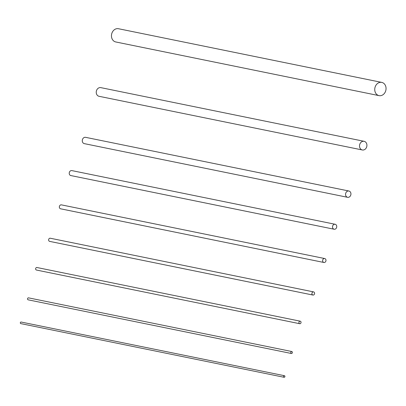 <?xml version="1.0" encoding="UTF-8"?>
<svg xmlns="http://www.w3.org/2000/svg" width="406" height="406" viewBox="0 0 406 406"><rect width="100%" height="100%" fill="white"/><g stroke="black" fill="none" stroke-linecap="round" stroke-linejoin="round"><path stroke-width="0.61" d="M284.449 375.717A0.802 0.67 101.5 0 0 284.053 377.275A0.802 0.67 101.5 0 0 284.449 375.717M20.848 323.612A0.802 0.67 -78.5 0 1 21.092 322.029A0.802 0.67 -78.5 0 1 21.168 322.049M291.843 351.54A1.005 0.832 101.5 0 0 291.351 353.484A1.005 0.832 101.5 0 0 291.843 351.54M28.161 299.821A1.005 0.832 -78.5 0 1 28.466 297.842A1.005 0.832 -78.5 0 1 28.557 297.867M300.298 321.212A1.284 1.066 101.5 0 0 299.664 323.699A1.284 1.066 101.5 0 0 300.298 321.212M36.504 270.041A1.284 1.066 -78.5 0 1 36.895 267.503A1.284 1.066 -78.5 0 1 37.012 267.539M313.721 291.944A1.609 1.335 101.5 0 0 313.574 291.899A1.609 1.335 101.5 0 0 311.986 293.03A1.609 1.335 101.5 0 0 312.782 295.01A1.609 1.335 101.5 0 0 312.93 295.05A1.609 1.335 101.5 0 0 314.513 293.924A1.609 1.335 101.5 0 0 313.721 291.944M49.796 241.397A1.609 1.335 -78.5 0 1 49.644 241.377A1.609 1.335 -78.5 0 1 49.496 241.337A1.609 1.335 -78.5 0 1 48.705 239.357A1.609 1.335 -78.5 0 1 50.288 238.231A1.609 1.335 -78.5 0 1 50.435 238.271M324.896 258.592A2.01 1.67 101.5 0 0 324.709 258.541A2.01 1.67 101.5 0 0 322.729 259.952A2.01 1.67 101.5 0 0 323.724 262.428A2.01 1.67 101.5 0 0 323.907 262.479A2.01 1.67 101.5 0 0 325.886 261.068A2.01 1.67 101.5 0 0 324.896 258.592M60.814 208.831A2.01 1.67 -78.5 0 1 60.621 208.806A2.01 1.67 -78.5 0 1 60.438 208.755A2.01 1.67 -78.5 0 1 59.443 206.278A2.01 1.67 -78.5 0 1 61.428 204.868L324.709 258.541M349.19 191.089A3.218 2.669 101.5 0 0 348.891 191.008A3.218 2.669 101.5 0 0 345.724 193.266A3.218 2.669 101.5 0 0 347.313 197.225A3.218 2.669 101.5 0 0 347.607 197.311A3.218 2.669 101.5 0 0 350.774 195.047A3.218 2.669 101.5 0 0 349.19 191.089M347.607 197.311L84.326 143.638A3.218 2.669 -78.5 0 1 84.027 143.557A3.218 2.669 -78.5 0 1 82.443 139.593A3.218 2.669 -78.5 0 1 85.61 137.335L348.891 191.008M364.512 141.42A4.42 3.674 101.5 0 0 364.106 141.308A4.42 3.674 101.5 0 0 359.752 144.414A4.42 3.674 101.5 0 0 361.934 149.86A4.42 3.674 101.5 0 0 362.34 149.971A4.42 3.674 101.5 0 0 366.694 146.865A4.42 3.674 101.5 0 0 364.512 141.42M362.34 149.971L99.054 96.298A4.42 3.674 -78.5 0 1 98.648 96.186A4.42 3.674 -78.5 0 1 96.466 90.741A4.42 3.674 -78.5 0 1 100.82 87.635L364.106 141.308M382.366 82.57A6.755 5.608 101.5 0 0 381.747 82.398A6.755 5.608 101.5 0 0 375.093 87.143A6.755 5.608 101.5 0 0 378.428 95.461A6.755 5.608 101.5 0 0 379.047 95.633A6.755 5.608 101.5 0 0 385.7 90.888A6.755 5.608 101.5 0 0 382.366 82.57M379.047 95.633L115.766 41.96A6.755 5.608 -78.5 0 1 115.142 41.788A6.755 5.608 -78.5 0 1 111.807 33.47A6.755 5.608 -78.5 0 1 118.461 28.724L381.747 82.398M335.366 224.335A2.532 2.101 101.5 0 0 335.133 224.269A2.532 2.101 101.5 0 0 332.641 226.051A2.532 2.101 101.5 0 0 333.889 229.172A2.532 2.101 101.5 0 0 334.123 229.233A2.532 2.101 101.5 0 0 336.62 227.456A2.532 2.101 101.5 0 0 335.366 224.335M334.123 229.233L70.837 175.559A2.532 2.101 -78.5 0 1 70.608 175.499A2.532 2.101 -78.5 0 1 69.355 172.377A2.532 2.101 -78.5 0 1 71.852 170.601L335.133 224.269M21.092 322.029L284.378 375.697M20.772 323.602L284.053 377.275M28.466 297.842L291.752 351.515M28.065 299.811L291.351 353.484M36.895 267.503L300.181 321.176M36.383 270.026L299.664 323.699M50.288 238.231L313.574 291.899M49.644 241.377L312.93 295.05M60.621 208.806L323.907 262.479"/></g></svg>

